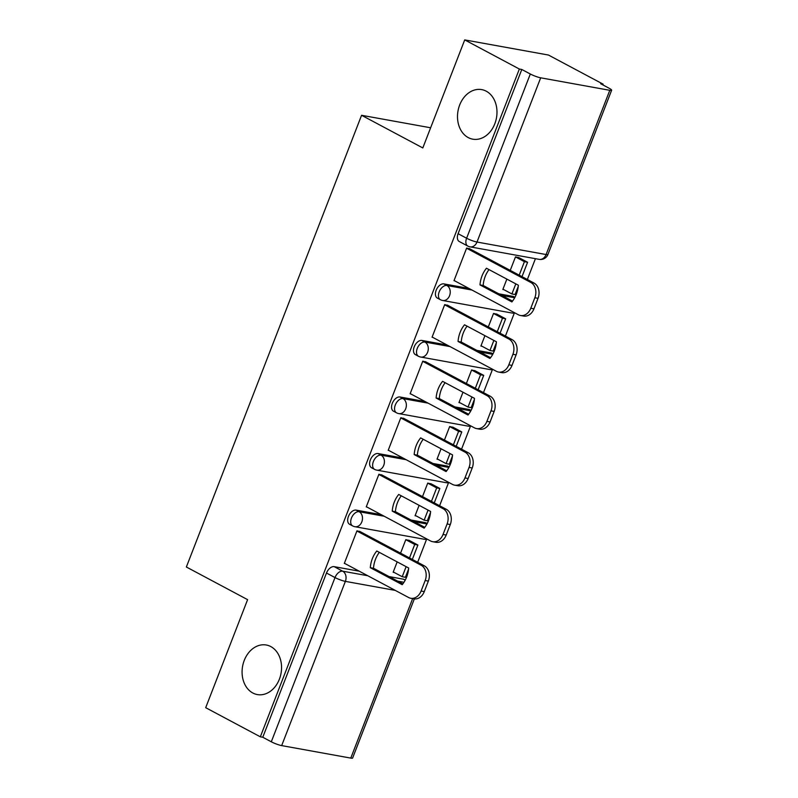 <?xml version="1.0" encoding="UTF-8"?>
<svg xmlns="http://www.w3.org/2000/svg" width="798" height="798" viewBox="0 0 798 798"><rect width="100%" height="100%" fill="white"/><g stroke="black" fill="none" stroke-linecap="round" stroke-linejoin="round"><path stroke-width="1.2" d="M270.821 646.589A25.177 19.541 100.2 0 1 280.357 676.265A25.177 19.541 100.2 0 1 257.335 694.569A25.177 19.541 100.2 0 1 252.816 692.993A25.177 19.541 100.2 0 1 243.28 663.318A25.177 19.541 100.2 0 1 266.293 645.013A25.177 19.541 100.2 0 1 270.821 646.589M486.241 91.191A25.177 19.541 100.2 0 1 495.787 120.857A25.177 19.541 100.2 0 1 472.765 139.171A25.177 19.541 100.2 0 1 468.246 137.595A25.177 19.541 100.2 0 1 458.7 107.92A25.177 19.541 100.2 0 1 481.723 89.615A25.177 19.541 100.2 0 1 486.241 91.191M381.185 514.64L356.117 510.112A7.87 4.818 118.1 0 0 348.417 516.476A7.87 4.818 118.1 0 0 349.604 524.306L352.626 525.912A7.87 4.818 -61.9 0 1 351.439 518.082A7.87 4.818 -61.9 0 1 359.14 511.718L384.207 516.246M403.12 458.082L378.053 453.553A7.87 4.818 118.1 0 0 370.352 459.917A7.87 4.818 118.1 0 0 371.539 467.748L374.561 469.354A7.87 4.818 -61.9 0 1 373.374 461.533A7.87 4.818 -61.9 0 1 381.075 455.159L406.142 459.698M425.055 401.534L399.988 396.995A7.87 4.818 118.1 0 0 392.297 403.359A7.87 4.818 118.1 0 0 393.474 411.189L396.496 412.805A7.87 4.818 -61.9 0 1 395.309 404.975A7.87 4.818 -61.9 0 1 403.01 398.611L428.077 403.14M446.99 344.975L421.923 340.437A7.87 4.818 118.1 0 0 414.232 346.811A7.87 4.818 118.1 0 0 415.409 354.631L418.431 356.247A7.87 4.818 -61.9 0 1 417.254 348.417A7.87 4.818 -61.9 0 1 424.945 342.053L450.012 346.581M468.935 288.417L443.858 283.889A7.87 4.818 118.1 0 0 436.167 290.253A7.87 4.818 118.1 0 0 437.344 298.083L440.366 299.689A7.87 4.818 -61.9 0 1 439.189 291.869A7.87 4.818 -61.9 0 1 446.88 285.494L471.947 290.033M417.673 562.281L426.601 539.239M439.608 505.723L448.536 482.69M461.543 449.174L470.481 426.132M483.478 392.616L492.416 369.574M505.413 336.058L514.351 313.025M527.348 279.509L535.428 258.672M602.839 84.887L603.118 84.169L600.675 83.73L609.183 88.269A7.87 1.197 21.2 0 1 611.637 90.234A7.87 1.197 21.2 0 1 609.792 90.314L540.685 77.815L476.995 242.043L546.091 254.542L609.792 90.314M464.715 39.9L519.358 69.027L260.338 736.813L205.694 707.686L247.599 599.647L186.363 567.009L361.574 115.291L422.81 147.939L464.715 39.9L548.465 55.042L603.118 84.169M414.342 598.899L352.616 758.02A7.87 1.197 -158.8 0 1 350.781 758.1L281.674 745.601A7.87 1.197 -158.8 0 1 271.3 741.791L262.781 737.252L326.482 573.034A7.87 4.818 -61.9 0 1 334.182 566.66L359.25 571.198M389.125 576.595L403.279 579.158L405.204 580.176M262.781 737.252L260.338 736.813M521.802 69.476L458.102 233.694A7.87 4.818 118.1 0 0 459.279 241.525L467.798 246.063A7.87 4.818 -61.9 0 1 466.611 238.233L530.311 74.005L521.802 69.476L519.358 69.027M530.311 74.005A7.87 1.197 21.2 0 0 540.685 77.815M470.182 249.036L466.65 248.048L453.992 280.677L454.611 280.786M506.86 279.11L502.83 289.504L503.937 289.704M497.144 314.272L493.543 313.434L488.306 326.941M448.247 305.584L444.715 304.597L432.057 337.225L432.676 337.345M484.925 335.659L480.895 346.063L482.002 346.262M475.199 370.831L471.608 369.983L466.371 383.499M426.312 362.142L422.77 361.155L410.122 393.783L410.741 393.893M462.99 392.217L458.96 402.611L460.067 402.82M453.264 427.389L449.673 426.541L444.436 440.047M404.377 418.701L400.835 417.713L388.187 450.341L388.806 450.451M441.055 448.775L437.015 459.169L438.132 459.369M431.329 483.937L427.738 483.099L422.501 496.605M382.442 475.249L378.9 474.271L366.242 506.9L366.871 507.009M419.12 505.324L415.08 515.727L416.197 515.927M409.394 540.495L405.803 539.648L400.566 553.164M360.506 531.807L356.965 530.82L344.307 563.448L344.936 563.558M411.06 520.047L425.224 522.6L427.139 523.628M432.995 463.488L447.159 466.042L449.075 467.069M454.94 406.93L469.094 409.494L471.01 410.511M476.875 350.372L491.029 352.935L492.945 353.963M498.81 293.824L512.964 296.377L514.88 297.405M430.631 127.78L361.574 115.291M519.079 257.724L515.488 256.876L510.241 270.382M397.175 561.882L393.145 572.276L394.252 572.485M427.209 523.498L426.112 522.909A7.87 4.818 118.1 0 0 425.224 522.6M449.144 466.94L448.047 466.351A7.87 4.818 118.1 0 0 447.159 466.042M471.079 410.381L469.982 409.793A7.87 4.818 118.1 0 0 469.094 409.494M493.014 353.833L491.917 353.245A7.87 4.818 118.1 0 0 491.029 352.935M514.949 297.275L513.852 296.686A7.87 4.818 118.1 0 0 512.964 296.377M405.274 580.046L404.177 579.468A7.87 4.818 118.1 0 0 403.279 579.158M454.062 280.497L518.321 314.751A11.8 9.157 -79.8 0 0 520.436 315.489A11.8 9.157 -79.8 0 0 530.78 308.257L534.85 297.744A11.8 9.157 100.2 0 0 530.83 282.482L466.581 248.228M511.887 301.913A24.399 18.933 -79.8 0 0 518.361 285.235L486.461 268.238A24.399 18.933 100.2 0 0 479.997 284.906L511.887 301.913M522.002 276.657L527.588 262.263L518.52 257.425M502.949 289.185L511.897 293.953L515.069 294.522L518.261 286.302M519.189 275.15L524.416 261.684L527.588 262.263M511.897 293.953L515.807 283.879M515.468 256.916L524.416 261.684M520.436 315.489L523.608 316.058A11.8 9.157 -79.8 0 0 533.952 308.836L538.032 298.322A11.8 9.157 100.2 0 0 534.012 283.051L469.204 248.507M512.515 301.125L483.169 285.485A24.399 18.933 100.2 0 1 489.014 269.594M483.169 285.485L479.997 284.906M432.127 337.045L496.386 371.299A11.8 9.157 -79.8 0 0 498.501 372.038A11.8 9.157 -79.8 0 0 508.835 364.816L512.915 354.302A11.8 9.157 100.2 0 0 508.895 339.04L444.636 304.786M489.952 358.472A24.399 18.933 -79.8 0 0 496.426 341.793L464.526 324.786A24.399 18.933 100.2 0 0 458.062 341.464L489.952 358.472M500.067 333.215L505.653 318.811L496.585 313.983M481.014 345.734L489.962 350.502L493.134 351.08L496.326 342.861M497.254 331.709L502.481 318.242L505.653 318.811M489.962 350.502L493.872 340.427M493.533 313.474L502.481 318.242M498.501 372.038L501.673 372.616A11.8 9.157 -79.8 0 0 512.017 365.394L516.097 354.881A11.8 9.157 100.2 0 0 512.077 339.609L447.259 305.065M490.571 357.684L461.234 342.043A24.399 18.933 100.2 0 1 467.079 326.153M461.234 342.043L458.062 341.464M410.192 393.604L474.451 427.858A11.8 9.157 -79.8 0 0 476.566 428.596A11.8 9.157 -79.8 0 0 486.9 421.374L490.979 410.86A11.8 9.157 100.2 0 0 486.96 395.589L422.701 361.334M468.017 415.02A24.399 18.933 -79.8 0 0 474.481 398.342L442.591 381.344A24.399 18.933 100.2 0 0 436.117 398.022L468.017 415.02M478.132 389.763L483.718 375.369L474.65 370.541M459.079 402.292L468.027 407.06L471.199 407.638L474.391 399.419M475.319 388.267L480.546 374.791L483.718 375.369M468.027 407.06L471.937 396.985M471.598 370.023L480.546 374.791M476.566 428.596L479.738 429.174A11.8 9.157 -79.8 0 0 490.082 421.942L494.152 411.429A11.8 9.157 100.2 0 0 490.132 396.167L425.324 361.614M468.635 414.232L439.299 398.591A24.399 18.933 100.2 0 1 445.144 382.701M439.299 398.591L436.117 398.022M388.257 450.162L452.506 484.416A11.8 9.157 -79.8 0 0 454.631 485.154A11.8 9.157 -79.8 0 0 464.965 477.922L469.044 467.419A11.8 9.157 100.2 0 0 465.025 452.147L400.766 417.893M446.082 471.578A24.399 18.933 -79.8 0 0 452.546 454.9L420.656 437.903A24.399 18.933 100.2 0 0 414.182 454.571L446.082 471.578M456.197 446.321L461.783 431.927L452.715 427.09M437.144 458.85L446.092 463.618L449.264 464.187L452.456 455.967M453.384 444.825L458.601 431.349L461.783 431.927M446.092 463.618L450.002 453.543M449.663 426.581L458.601 431.349M454.631 485.154L457.803 485.723A11.8 9.157 -79.8 0 0 468.137 478.501L472.216 467.987A11.8 9.157 100.2 0 0 468.197 452.715L403.389 418.172M446.7 470.79L417.364 455.149A24.399 18.933 100.2 0 1 423.209 439.259M417.364 455.149L414.182 454.571M366.312 506.71L430.571 540.964A11.8 9.157 -79.8 0 0 432.696 541.702A11.8 9.157 -79.8 0 0 443.03 534.48L447.109 523.967A11.8 9.157 100.2 0 0 443.089 508.705L378.831 474.451M424.147 528.136A24.399 18.933 -79.8 0 0 430.611 511.458L398.721 494.451A24.399 18.933 100.2 0 0 392.247 511.129L424.147 528.136M434.262 502.88L439.848 488.476L430.78 483.648M415.209 515.398L424.157 520.166L427.329 520.745L430.511 512.525M431.449 501.373L436.666 487.907L439.848 488.476M424.157 520.166L428.057 510.102M427.728 483.139L436.666 487.907M432.696 541.702L435.868 542.281A11.8 9.157 -79.8 0 0 446.202 535.059L450.281 524.545A11.8 9.157 100.2 0 0 446.262 509.274L381.454 474.73M424.765 527.348L395.419 511.708A24.399 18.933 100.2 0 1 401.264 495.817M395.419 511.708L392.247 511.129M344.377 563.268L408.636 597.522A11.8 9.157 -79.8 0 0 410.761 598.261A11.8 9.157 -79.8 0 0 421.095 591.039L425.174 580.525A11.8 9.157 100.2 0 0 421.154 565.253L356.896 530.999M402.212 584.685A24.399 18.933 -79.8 0 0 408.676 568.016L376.776 551.009A24.399 18.933 100.2 0 0 370.312 567.687L402.212 584.685M412.327 559.428L417.903 545.034L408.845 540.206M393.274 571.957L402.222 576.725L405.394 577.303L408.576 569.084M409.504 557.932L414.731 544.455L417.903 545.034M402.222 576.725L406.122 566.65M405.783 539.687L414.731 544.455M410.761 598.261L413.933 598.839A11.8 9.157 -79.8 0 0 424.267 591.607L428.346 581.094A11.8 9.157 100.2 0 0 424.327 565.832L359.519 531.288M402.83 583.907L373.484 568.256A24.399 18.933 100.2 0 1 379.329 552.366M373.484 568.256L370.312 567.687M356.117 510.112L359.14 511.718A7.87 6.105 100.2 0 1 361.813 521.892A7.87 6.105 -79.8 0 1 354.92 526.71L424.027 539.209A7.87 6.105 -79.8 0 0 426.74 538.919M378.053 453.553L381.075 455.159A7.87 6.105 100.2 0 1 383.748 465.344A7.87 6.105 -79.8 0 1 376.856 470.152L445.962 482.65A7.87 6.105 -79.8 0 0 448.676 482.371M399.988 396.995L403.01 398.611A7.87 6.105 100.2 0 1 405.693 408.785A7.87 6.105 -79.8 0 1 398.801 413.603L467.897 426.092A7.87 6.105 -79.8 0 0 470.611 425.813M421.923 340.437L424.945 342.053A7.87 6.105 100.2 0 1 427.628 352.227A7.87 6.105 -79.8 0 1 420.736 357.045L489.832 369.544A7.87 6.105 -79.8 0 0 492.546 369.255M443.858 283.889L446.88 285.494A7.87 6.105 100.2 0 1 449.563 295.679A7.87 6.105 -79.8 0 1 442.671 300.487L511.777 312.986A7.87 6.105 -79.8 0 0 514.491 312.706M334.182 566.66L342.691 571.198L367.758 575.737M397.643 581.134L403.968 582.281M395.279 590.4L345.374 581.373L281.674 745.601M350.781 758.1L412.646 598.6M414.082 521.653L426.95 523.977M436.017 465.094L448.885 467.419M457.952 408.546L470.82 410.87M479.887 351.988L492.755 354.312M501.832 295.43L514.69 297.754M458.102 233.694L466.611 238.233A7.87 1.197 -158.8 0 0 476.995 242.043A7.87 6.105 100.2 0 1 470.102 246.861L539.199 259.36A7.87 7.87 0 0 0 547.937 254.462L611.637 90.234M326.482 573.034L335 577.562A7.87 4.818 -61.9 0 1 342.691 571.198A7.87 6.105 -79.8 0 1 345.374 581.373A7.87 1.197 -158.8 0 1 335 577.562L271.3 741.791M547.937 254.462A7.87 1.197 21.2 0 1 546.091 254.542A7.87 6.105 100.2 0 1 539.199 259.36M534.012 283.051L530.83 282.482M533.952 308.836L530.78 308.257M538.032 298.322L534.85 297.744M512.077 339.609L508.895 339.04M512.017 365.394L508.835 364.816M516.097 354.881L512.915 354.302M490.132 396.167L486.96 395.589M490.082 421.942L486.9 421.374M494.152 411.429L490.979 410.86M468.197 452.715L465.025 452.147M468.137 478.501L464.965 477.922M472.216 467.987L469.044 467.419M446.262 509.274L443.089 508.705M446.202 535.059L443.03 534.48M450.281 524.545L447.109 523.967M424.327 565.832L421.154 565.253M424.267 591.607L421.095 591.039M428.346 581.094L425.174 580.525M511.777 312.986A7.87 7.87 0 0 0 514.89 312.916M440.366 299.689A7.87 7.87 0 0 0 442.671 300.487M489.832 369.544A7.87 7.87 0 0 0 492.955 369.474M418.431 356.247A7.87 7.87 0 0 0 420.736 357.045M467.897 426.092A7.87 7.87 0 0 0 471.019 426.032M396.496 412.805A7.87 7.87 0 0 0 398.801 413.603M445.962 482.65A7.87 7.87 0 0 0 449.084 482.591M374.561 469.354A7.87 7.87 0 0 0 376.856 470.152M424.027 539.209A7.87 7.87 0 0 0 427.149 539.139M352.626 525.912A7.87 7.87 0 0 0 354.92 526.71M467.798 246.063A7.87 7.87 0 0 0 470.102 246.861"/></g></svg>
